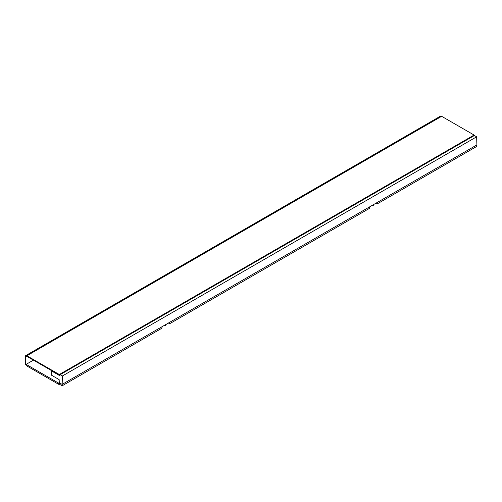 <?xml version="1.0" encoding="UTF-8"?>
<svg xmlns="http://www.w3.org/2000/svg" width="502" height="502" viewBox="0 0 502 502"><rect width="100%" height="100%" fill="white"/><g stroke="black" fill="none" stroke-linecap="round" stroke-linejoin="round"><path stroke-width="0.75" d="M33.427 360.147L26.123 364.364L26.123 365.544L58.558 384.268L58.558 383.089L59.236 382.7L62.135 384.388L161.995 326.733L161.951 328.182L62.135 385.812L62.38 375.985L60.14 374.687L59.794 375.709L51.235 370.771L51.612 375.264L59.142 379.606L59.368 384.212L62.135 385.812M58.558 384.268L59.33 383.823M26.123 364.364L58.558 383.089M474.089 135.044L441.653 116.313L26.888 355.78L59.324 374.505L474.089 135.044L474.089 135.634L59.324 375.094L59.324 374.505M26.888 356.37A1.807 1.042 -120 0 0 25.985 356.282A1.807 1.042 -120 0 0 25.608 357.104L26.888 356.37L59.324 375.094M26.888 355.78A2.529 1.462 -120 0 0 25.621 355.654A2.529 1.462 -120 0 0 25.1 356.809L25.1 364.477L25.608 364.772L25.608 357.104M25.621 355.654L440.392 116.188A2.529 1.462 60 0 1 441.653 116.313M26.123 364.477L25.608 364.772M468.473 138.878L63.923 372.44M166.181 324.317L166.181 324.568A1.807 1.042 180 0 1 165.654 325.302A1.807 1.042 180 0 1 163.978 325.585M373.563 204.584L373.563 204.835A1.807 1.042 180 0 1 373.036 205.575A1.807 1.042 180 0 1 371.361 205.851M169.613 323.759L169.657 322.309L369.378 207L369.334 208.449L169.613 323.759L168.377 323.043M161.995 326.733L169.657 322.309M369.378 207L476.9 144.921L476.649 136.808L62.38 375.985M476.649 136.808L474.403 135.515L60.14 374.687M476.9 144.921L476.812 146.396L376.996 204.025L377.04 202.576M375.76 203.316L376.996 204.025"/></g></svg>
